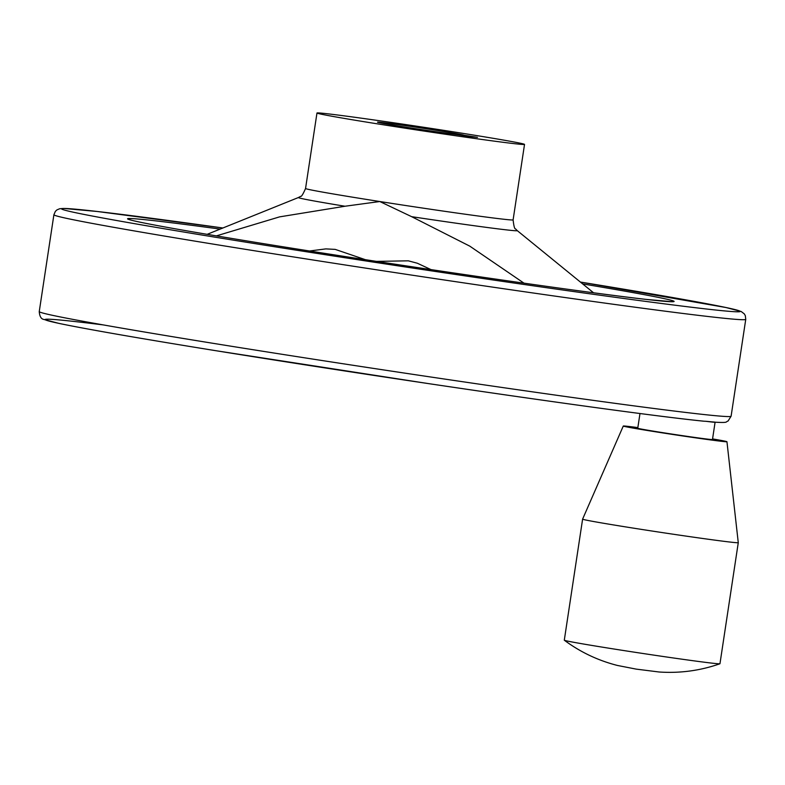 <?xml version="1.0" encoding="UTF-8"?>
<svg xmlns="http://www.w3.org/2000/svg" width="785" height="785" viewBox="0 0 785 785"><rect width="100%" height="100%" fill="white"/><g stroke="black" fill="none" stroke-linecap="round" stroke-linejoin="round"><path stroke-width="1.18" d="M524.027 283.179L469.773 246.137L411.634 216.67L379.812 201.529L344.998 206.239L279.558 216.876L216.346 235.892M309.545 250.994L325.834 248.894L335.205 249.385L365.398 259.688M376.515 261.385L408.308 260.826L417.296 263.22L431.063 269.628M715.086 422.242A37.788 0.667 -171.4 0 1 705.951 421.3A344.458 6.103 -171.4 0 0 714.733 422.094A37.788 0.667 -171.4 0 1 715.086 422.242L712.476 439.531A37.788 0.667 -171.4 0 1 675.012 434.547A37.788 0.667 -171.4 0 1 637.754 428.237L639.981 413.528M705.951 421.3L703.88 421.202C663.099 417.188 552.895 402.136 429.307 383.737L213.952 350.404C137.493 338.011 85.82 329.013 58.953 323.4L43.813 319.436C41.124 318.985 39.603 316.365 39.25 311.576L53.9 214.737A349.865 6.202 -171.4 0 0 398.898 273.18A349.865 6.202 -171.4 0 0 745.75 319.367L745.328 315.688L744.288 313.872L741.187 311.508L726.046 307.543L580.409 282.06A342.859 6.074 -171.4 0 1 657.644 302.971A342.859 6.074 -171.4 0 1 142.909 225.118A342.859 6.074 -171.4 0 1 222.871 227.984L97.252 211.489L63.663 208.437L59.689 208.731L56.912 209.919L55.382 211.342L53.9 214.737M450.256 131.36A104.954 1.864 -171.4 0 1 524.527 144.391A104.954 1.864 -171.4 0 1 420.466 130.536A104.954 1.864 -171.4 0 1 316.973 113.001A104.954 1.864 -171.4 0 1 450.256 131.36M470.117 136.678L456.605 134.559A43.734 0.775 -171.4 0 1 408.053 127.533A43.734 0.775 -171.4 0 1 377.507 122.156A43.734 0.775 -171.4 0 1 420.456 127.867A43.734 0.775 -171.4 0 1 463.984 135.226L477.496 137.336L470.117 136.678M719.963 663.727A78.716 1.393 -171.4 0 1 719.914 663.767A78.716 1.393 -171.4 0 1 641.924 653.336A78.716 1.393 -171.4 0 1 564.337 640.236A78.716 1.393 -171.4 0 1 564.297 640.187L582.607 519.13A78.716 1.393 -171.4 0 1 582.607 519.12A78.716 1.393 -171.4 0 0 660.234 532.279A78.716 1.393 -171.4 0 0 738.273 542.67L719.963 663.727M712.574 438.903A52.418 0.932 -171.4 0 1 726.949 441.719A52.418 0.932 -171.4 0 1 674.972 434.802A52.418 0.932 -171.4 0 1 623.28 426.039A52.418 0.932 -171.4 0 1 637.852 427.599M593.568 292.785L517.227 230.604A110.685 1.962 -171.4 0 1 411.634 216.67M344.998 206.239A110.685 1.962 -171.4 0 1 298.447 197.516L300.596 196.368C301.352 196.927 303.01 194.297 305.551 188.498L316.973 113.001M517.227 230.604L515.519 228.867C514.626 229.181 513.822 226.188 513.105 219.879A104.954 1.864 -171.4 0 1 379.812 201.529A104.954 1.864 -171.4 0 1 305.551 188.498M703.282 421.133A342.859 6.074 -171.4 0 1 230.888 353.122A342.859 6.074 -171.4 0 1 103.218 324.902M745.75 319.367L731.1 416.207A349.865 6.202 -171.4 0 1 384.248 370.029A349.865 6.202 -171.4 0 1 39.25 311.576M582.686 283.915A276.565 4.906 -171.4 0 1 597.601 293.315A276.565 4.906 -171.4 0 1 203.129 233.655A276.565 4.906 -171.4 0 1 220.153 229.083M298.447 197.516L207.132 234.342M513.105 219.879L524.527 144.391M719.914 663.767C700.328 670.665 680.065 673.402 659.155 671.999L636.223 669.124L617.471 665.464C598.023 660.509 580.311 652.099 564.337 640.236M623.28 426.039L582.607 519.12M726.949 441.719L738.273 542.67M671.862 301.675L646.428 299.428C585.796 292.756 393.893 264.879 258.628 242.859C189.666 231.624 147.551 224.147 132.282 220.428L129.702 219.682M731.1 416.207L728.078 421.025C725.203 421.849 729.128 423.036 714.262 422.144"/></g></svg>
